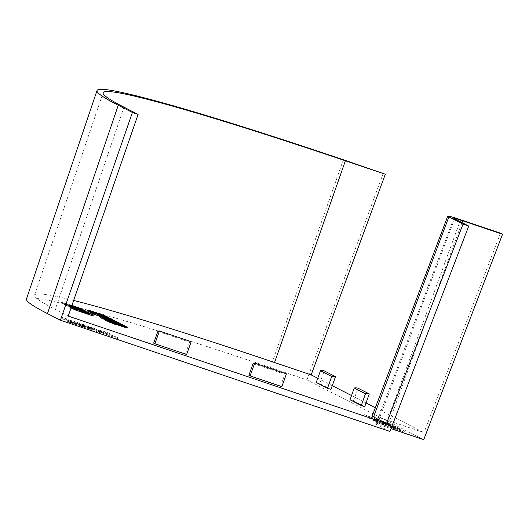 <?xml version="1.0" encoding="UTF-8"?>
<svg xmlns="http://www.w3.org/2000/svg" width="529" height="529" viewBox="0 0 529 529"><rect width="100%" height="100%" fill="white"/><g stroke="black" fill="none" stroke-linecap="round" stroke-linejoin="round"><path stroke-width="0.4" stroke-dasharray="2.65 1.98" d="M157.88 331.372L189.627 342.091A8.94 3.128 108.7 0 1 191.154 341.694M286.387 373.851A8.94 3.128 -71.3 0 0 284.86 374.254L253.113 363.535M281.858 386.646L280.648 386.025L284.86 374.254M189.627 342.091L185.408 353.861L186.625 354.49M395.494 426.553L372.211 418.69L369.963 417.54L378.427 420.396L364.256 414.617L378.883 420.079L387.539 422.479L390.316 423.901L384.021 422.155L393.239 425.395L395.494 426.553L395.13 427.558L371.847 419.695L369.599 418.545L377.316 421.018L363.892 415.629L378.526 421.091L387.175 423.491L389.952 424.913L384.411 423.55L395.13 427.558M372.211 418.69L371.847 419.695M378.883 420.079L378.526 421.091M387.539 422.479L387.175 423.491M390.316 423.901L389.952 424.913M384.021 422.155L383.664 423.167M384.775 422.539L384.411 423.55M393.239 425.395L392.875 426.407M395.956 428.259L378.89 422.102L393.702 427.108L395.956 428.259L395.593 429.27L378.526 423.114L395.593 429.27M381.138 423.26L380.781 424.265M378.89 422.102L378.526 423.114M393.702 427.108L393.345 428.12M392.954 426.724L378.142 421.719L372.958 419.074L384.352 423.431L381.429 421.93L387.777 424.073L392.954 426.724L392.591 427.736L377.779 422.731L372.601 420.079L381.878 423.722L383.994 424.437L381.065 422.942L387.413 425.085L392.591 427.736M381.429 421.93L381.065 422.942M387.777 424.073L387.413 425.085M378.142 421.719L377.779 422.731M423.736 439.665L306.899 379.888L270.392 367.562A389.179 18.905 19.7 0 0 26.45 299.044M389.933 431.485L376.985 424.86A17.887 0.866 -160.3 0 1 376.02 424.192A17.887 0.866 -160.3 0 1 387.228 427.339L391.03 428.622M401.055 430.593L394.707 428.45L389.529 425.799L395.877 427.941L401.055 430.593L401.418 429.581L395.07 427.439L394.707 428.45M404.057 432.127L395.461 428.834L404.057 432.127L404.421 431.115L398.072 428.973L397.709 429.984M117.405 338.567L100.437 332.311L98.321 331.597L101.323 333.131L94.975 330.989L86.723 326.763L96.073 330.446L109.153 334.341L104.854 333.607L117.405 338.567L117.769 337.555L98.685 330.592L101.687 332.126L95.332 329.984L87.08 325.758L98.546 330.149L101.674 330.685L109.516 333.33L105.211 332.596L117.769 337.555M89.857 328.74L75.25 323.808L70 321.123L84.6 326.049L86.855 327.206L79.35 324.799L89.857 328.74L90.214 327.729L75.614 322.802L70.364 320.111L84.964 325.044L87.219 326.195L78.96 323.411L90.214 327.729M73.134 323.093L66.786 320.951L61.536 318.26L67.884 320.409L73.134 323.093L73.498 322.082L67.15 319.939L61.9 317.255L68.248 319.397L73.498 322.082M69.788 322.485L67.54 321.334L76.136 324.627L69.788 322.485L70.152 321.48L67.897 320.323L67.54 321.334M78.252 325.342L76.004 324.191L92.859 330.275L78.252 325.342L78.616 324.337L76.368 323.186L76.004 324.191M383.287 173.221L306.899 379.888M364.699 406.702L353.445 400.942L350.019 399.785M248.901 375.306L280.648 386.025M153.661 343.142L185.408 353.861M330.929 389.423L319.675 383.664L316.249 382.507M87.834 311.317L100.973 315.482L107.466 318.114L107.83 317.109M107.585 316.937L107.222 317.949L104.511 317.288L91.947 313.016M101.323 315.978L100.966 316.983L113.742 321.321L110.29 320.409L116.578 322.73L102.798 318.088L106.97 319.285L100.761 317.023L100.609 316.54M114.641 320.548L114.284 321.559L114.376 320.753M116.935 321.725L116.578 322.73L116.049 322.617L116.354 321.777M103.095 317.261L102.93 318.068L103.294 317.056M100.437 317.764L113.576 321.93L120.07 324.561L120.427 323.556M120.182 323.384L119.825 324.396L117.114 323.735L104.597 319.483M107.916 321.606L126.96 328.066M115.21 324.118L110.925 322.67L115.077 324.27L115.441 323.259M71.739 305.96L61.847 302.079L61.483 303.084L80.461 309.491L63.586 303.851L65.669 304.916L83.284 310.966L64.287 304.519L61.483 303.084L61.986 303.183L62.349 302.171L71.931 305.412M80.825 308.48L80.712 308.863M71.613 306.324L66.112 304.268L65.755 305.279L84.303 311.495L69.359 306.555L77.968 309.736L72.46 308.136L88.627 313.704L69.583 307.237L75.369 308.857L65.755 305.279L66.376 305.425L66.74 304.413L71.693 306.086M85.176 310.708L84.825 311.76L85.209 310.741M78.325 308.731L77.968 309.736L78.014 308.883M88.984 312.659L88.627 313.704L89.017 312.685M71.448 306.794L69.947 306.231L69.517 307.184L70.159 306.238L71.508 306.622M71.104 308.017L88.846 313.935L81.942 311.991L92.985 315.932M73.928 309.458L82.716 312.355L73.948 309.095M104.788 319.992L117.927 324.151L124.421 326.79L124.778 325.778M124.533 325.613L124.176 326.618L121.465 325.963L107.896 321.321M91.934 313.419L101.085 316.765L99.869 316.137L105.245 317.678L111.817 320.343L112.181 319.331M111.93 319.166L111.573 320.171L100.431 316.653M100.166 315.304L99.869 316.137L99.558 315.932L99.915 314.92M372.231 416.006A24.215 1.177 -160.3 0 1 387.407 420.264L424.013 432.629L375.359 407.733M366.035 402.966L351.534 395.547M332.272 385.687L317.764 378.268M73.643 300.452A382.851 18.601 19.7 0 0 34.577 295.122A382.851 18.601 19.7 0 0 55.254 309.432L68.234 316.077M500.527 233.196L424.013 432.629M395.07 427.439L389.893 424.787L396.241 426.936L401.418 429.581M396.241 426.936L395.877 427.941M389.893 424.787L389.529 425.799M398.072 428.973L395.818 427.822L402.172 429.965L404.421 431.115M402.172 429.965L401.809 430.976M395.818 427.822L395.461 428.834M319.675 383.664L324.251 370.889M353.445 400.942L358.021 388.167M103.261 317.136L101.641 316.739L102.877 317.367L109.781 319.569L103.261 317.136L103.505 316.448M101.846 315.621L101.641 316.739L102.004 315.727M110.244 318.63L109.887 319.635L110.125 318.623M122.721 325.077L122.384 326.016L106.574 320.594L122.497 326.089L122.854 325.084M106.785 319.483L106.422 320.495L106.937 319.589M118.37 322.849L118.033 323.788L102.223 318.372L118.146 323.867L118.503 322.855M102.434 317.255L102.071 318.266L102.586 317.36M105.774 316.402L105.436 317.34L89.626 311.925L105.542 317.42L105.906 316.408M89.831 310.807L89.467 311.819L89.983 310.913M108.432 318.114L108.075 319.126M109.615 318.491L109.311 319.324M106.23 317.374L105.985 318.055M103.234 316.362L102.877 317.367M108.366 320.23L108.108 320.964M107.407 319.827L107.05 320.839M110.554 321.024L110.191 322.029M121.121 324.588L120.764 325.599M122.212 324.945L121.915 325.778M118.919 323.847L118.675 324.535M104.015 318.008L103.757 318.736M103.056 317.598L102.699 318.61M106.203 318.795L105.84 319.807M116.77 322.366L116.413 323.371M117.861 322.716L117.564 323.55M114.568 321.619L114.324 322.306M91.418 311.561L91.153 312.289M90.459 311.151L90.095 312.163M93.6 312.348L93.236 313.36M104.173 315.919L103.81 316.924M105.264 316.269L104.967 317.102M101.971 315.172L101.727 315.859M71.97 307.104L71.461 307.005L71.97 307.104L71.607 308.116M66.112 304.268L66.74 304.413L66.112 304.268M69.497 307.184L69.881 306.179M71.653 306.198L69.722 305.544L71.64 306.245M61.847 302.079L62.349 302.171L61.847 302.079M71.891 305.524L63.949 302.839L71.779 305.848M372.958 419.074L372.601 420.079M379.313 421.216L378.949 422.228M382.236 422.711L381.878 423.722M384.352 423.431L383.994 424.437M369.963 417.54L369.599 418.545M378.427 420.396L378.063 421.401M377.673 420.013L377.316 421.018M367.033 416.039L366.676 417.05M364.256 414.617L363.892 415.629M67.15 319.939L66.786 320.951M61.9 317.255L61.536 318.26M68.248 319.397L67.884 320.409M75.614 322.802L75.25 323.808M70.364 320.111L70 321.123M84.964 325.044L84.6 326.049M87.219 326.195L86.855 327.206M78.96 323.411L78.603 324.416M79.714 323.794L79.35 324.799M87.966 326.578L87.602 327.59M95.332 329.984L94.975 330.989M87.08 325.758L86.723 326.763M93.428 327.901L93.071 328.912M96.43 329.435L96.073 330.446M98.546 330.149L98.189 331.161M101.674 330.685L101.317 331.696M109.516 333.33L109.153 334.341M105.211 332.596L104.854 333.607M111.467 318.921L111.103 319.933M105.602 316.666L105.245 317.678M102.917 315.76L102.56 316.772M101.449 315.753L101.085 316.765M97.958 314.504L97.594 315.515M94.764 313.28L94.4 314.286M94.294 313.089L93.931 314.1M94.076 312.996L93.712 314.008M93.884 312.917L93.527 313.928M92.8 312.507L92.443 313.512M103.32 316.699L103.016 317.539M109.126 318.789L108.862 319.516M111.255 321.526L110.938 322.412M121.776 325.077L121.465 325.963M124.07 325.375L123.707 326.38M118.291 323.146L117.927 324.151M107.764 319.589L107.407 320.6M90.446 313.836L90.208 314.497M90.195 313.75L89.95 314.431M90.532 313.452L90.168 314.457M89.983 313.208L89.619 314.219M89.209 312.923L88.846 313.935M89.051 312.877L88.687 313.882M88.852 312.811L88.488 313.823M80.388 310.252L80.031 311.264M72.612 307.336L72.248 308.347M83.073 311.35L82.716 312.355M74.794 308.552L74.43 309.564M93.335 314.881L92.972 315.892M92.82 314.662L92.456 315.668M92.006 314.365L91.649 315.377M85.619 312.209L85.262 313.214M82.306 310.986L81.942 311.991M66.945 304.605L66.588 305.617M75.733 307.845L75.369 308.857M71.27 306.734L70.912 307.739M88.336 312.652L88.026 313.518M88.938 312.837L88.627 313.704M88.455 312.427L88.098 313.439M87.642 312.13L87.278 313.142M72.817 307.131L72.46 308.136M77.439 308.367L77.082 309.379M69.722 305.544L69.359 306.555M84.389 311.032L84.197 311.568M85.01 311.244L84.825 311.76M84.66 310.483L84.303 311.495M83.853 310.192L83.489 311.204M64.644 303.507L64.287 304.519M65.88 303.983L65.523 304.988M82.993 309.901L82.676 310.781M83.119 309.696L82.762 310.708M82.306 309.399L81.949 310.411M66.032 303.904L65.669 304.916M63.949 302.839L63.586 303.851M80.104 308.658L79.859 309.346M80.309 308.262L79.952 309.267M79.502 307.964L79.138 308.976M114.886 323.021L114.528 324.032M111.288 321.665L110.925 322.67M127.31 327.021L126.947 328.026M126.795 326.796L126.438 327.801M125.981 326.499L125.624 327.511M108.762 320.686L108.399 321.692M106.904 319.304L106.587 320.184M117.425 322.855L117.114 323.735M119.719 323.146L119.356 324.151M113.94 320.918L113.576 321.93M103.413 317.367L103.056 318.372M100.913 316.6L100.761 317.023M101.383 316.726L101.218 317.195M107.327 318.273L106.97 319.285M104.392 317.698L104.081 318.577M104.782 317.823L104.464 318.703M109.278 319.344L109.027 320.052M115.864 321.592L115.56 322.445M116.572 321.566L116.208 322.571M116.063 321.368L115.699 322.379M110.654 319.397L110.29 320.409M114.099 320.316L113.742 321.321M113.332 320.032L112.968 321.037M112.922 319.906L112.558 320.911M108.577 318.623L108.214 319.635M102.011 316.223L101.647 317.235M94.228 313.062L93.99 313.737M104.828 316.408L104.511 317.288M107.116 316.699L106.759 317.704M101.337 314.471L100.973 315.482M90.816 310.92L90.452 311.925M101.687 332.126L101.323 333.131M98.685 330.592L98.321 331.597M100.801 331.306L100.437 332.311M109.933 334.91L109.569 335.915M67.897 320.323L76.5 323.622L70.152 321.48M76.5 323.622L76.136 324.627M74.252 322.472L73.888 323.477M76.368 323.186L93.216 329.263L78.616 324.337M93.216 329.263L92.859 330.275M90.968 328.112L90.604 329.124M343.367 159.738L270.392 367.562M460.6 219.72L387.407 420.264M461.962 222.583L387.228 427.339M123.958 107.169L55.254 309.432M454.59 218.808L376.985 424.86M95.736 313.664L95.379 314.676M34.577 295.122L103.082 92.714M453.829 218.285L376.02 424.192M71.018 307.957L71.375 306.952M78.014 309.769L78.378 308.764M65.662 305.22L66.026 304.215M83.311 310.959L83.668 309.948M80.501 309.525L80.858 308.513M61.357 303.005L61.714 301.993M102.699 318.015L103.056 317.01M116.671 322.796L117.028 321.784M114.343 321.599L114.707 320.587"/><path stroke-width="0.79" d="M358.021 388.167L369.275 393.926L364.699 406.702L361.274 405.545L350.019 399.785L354.232 388.015A8.94 8.365 -62.9 0 1 358.021 388.167M361.274 405.545L365.486 393.774L354.232 388.015M365.486 393.774A8.94 8.365 -62.9 0 1 369.275 393.926M324.251 370.889L335.505 376.648A8.94 8.365 117.1 0 0 331.716 376.496L320.462 370.736A8.94 8.365 -62.9 0 1 324.251 370.889M159.454 330.989L191.2 341.708A8.94 3.128 108.7 0 0 191.174 341.701A8.94 3.128 108.7 0 1 191.174 341.701L159.434 330.982A8.94 3.128 -71.3 0 0 157.88 331.372L153.661 343.142L154.878 343.764L159.454 330.989A8.94 3.128 -71.3 0 0 159.434 330.982M254.687 363.145L250.118 375.927L248.901 375.306L253.113 363.535A8.94 3.128 -71.3 0 1 254.667 363.139A8.94 3.128 -71.3 0 1 254.687 363.145L286.434 373.871A8.94 3.128 -71.3 0 0 286.414 373.858A8.94 3.128 -71.3 0 0 286.387 373.851M250.118 375.927L281.858 386.646L286.434 373.871L254.667 363.139M154.878 343.764L186.625 354.49L191.2 341.708M317.764 378.268L311.158 374.889L385.317 174.253L343.367 159.738A393.027 19.097 19.7 0 0 97.019 90.545L26.45 299.044A389.179 18.905 19.7 0 0 47.471 313.591L60.412 320.217L389.933 431.485L468.74 226.055L454.59 218.808A14.038 0.681 -160.3 0 1 453.829 218.285A14.038 0.681 -160.3 0 1 462.63 220.758L502.55 234.235L500.527 233.196L460.6 219.72A20.479 0.992 -160.3 0 0 447.765 216.11L372.231 416.006A24.215 1.177 -160.3 0 0 373.54 416.912L386.52 423.55L68.234 316.077L138.115 114.409L132.402 112.479L60.412 320.217M391.03 428.622L423.736 439.665L502.55 234.235M331.716 376.496L327.504 388.266L330.929 389.423L335.505 376.648M327.504 388.266L316.249 382.507L320.462 370.736M91.947 313.016L87.536 311.112L87.893 310.106L90.816 310.92L101.337 314.471L107.116 316.699L107.718 317.413M100.477 316.897L100.966 316.983L100.477 316.897M104.597 319.483L100.133 317.559L100.497 316.554L113.94 320.918L119.719 323.146L120.321 323.86M108.762 320.686L108.28 320.594L107.916 321.606L108.405 321.811L115.077 324.27L114.489 324.132L114.853 323.12L108.762 320.686L127.324 327.061L115.441 323.259M127.31 327.021L126.96 328.066L115.21 324.118M93.335 314.881L92.985 315.932L75.164 309.934L73.928 309.458L74.43 309.564L73.928 309.458L74.285 308.453L83.073 311.35L71.97 307.104L89.209 312.923L82.306 310.986L93.349 314.927L74.794 308.552M73.948 309.095L71.104 308.017L71.607 308.116L71.104 308.017L71.461 307.005L71.97 307.104M107.896 321.321L104.484 319.787L104.848 318.775L107.764 319.589L118.291 323.146L124.07 325.375L124.679 326.062M100.431 316.653L91.934 313.419L92.443 313.512L91.934 313.419L92.297 312.408L92.8 312.507L99.822 315.185M375.359 407.733L366.035 402.966M351.534 395.547L332.272 385.687M311.158 374.889L274.551 362.524A382.851 18.601 19.7 0 0 73.643 300.452M385.317 174.253L345.397 160.776A386.587 18.779 19.7 0 0 103.082 92.714A386.587 18.779 19.7 0 0 123.958 107.169L138.115 114.409M97.019 90.545A393.027 19.097 19.7 0 0 118.245 105.238L132.402 112.479M468.74 226.055L463.027 224.124L448.876 216.877A20.479 0.992 -160.3 0 1 447.765 216.11M110.244 318.63L102.004 315.727L110.125 318.623M108.465 319.952L122.748 325.004L108.366 320.23M104.114 317.731L118.397 322.783L104.015 318.008M91.517 311.283L105.793 316.335L91.418 311.561M100.166 315.304L105.602 316.666L111.467 318.921L109.225 318.504L92.8 312.507M111.93 319.166L112.062 319.648M124.533 325.613L105.152 318.98L104.788 319.992M71.693 306.086L85.182 310.748L71.653 306.198M71.508 306.622L75.733 307.845L71.613 306.324M71.64 306.245L78.325 308.731L72.817 307.131L88.991 312.699L71.448 306.794M85.176 310.708L85.01 311.244M71.931 305.412L80.831 308.519L71.891 305.524M71.779 305.848L83.642 309.961L71.739 305.96M80.825 308.48L80.712 308.863M120.182 323.384L100.801 316.759L100.437 317.764M102.011 316.223L113.332 320.032L110.654 319.397L116.935 321.725L104.438 317.565L107.327 318.273L102.011 316.223M100.609 316.54L100.841 315.886L101.323 315.978M116.935 321.725L116.354 321.777M107.585 316.937L88.198 310.311L87.834 311.317M463.027 224.124L386.52 423.55M92.476 312.487L92.112 313.499M97.713 314.53L97.349 315.535M105.615 319.218L105.258 320.23M90.571 313.485L90.446 313.836M90.307 313.419L90.195 313.75M72.103 307.27L71.746 308.281M75.521 308.923L75.164 309.934M92.734 314.735L92.37 315.747M84.561 310.556L84.389 311.032M108.762 320.799L108.405 321.811M114.158 322.869L113.795 323.88M126.709 326.869L126.345 327.881M101.264 316.997L100.9 318.002M101.125 316.011L100.913 316.6M101.575 316.183L101.383 316.726M88.66 310.549L88.303 311.555M94.347 312.725L94.228 313.062M345.397 160.776L274.551 362.524M462.63 220.758L461.962 222.583M118.245 105.238L47.471 313.591M448.876 216.877L373.54 416.912M91.828 313.347L92.191 312.335M73.842 309.399L74.199 308.394M93.011 315.925L93.368 314.914M84.852 311.746L85.209 310.741M80.732 308.87L80.858 308.513M115.143 324.31L115.507 323.305M126.986 328.059L127.344 327.048M107.823 321.539L108.18 320.528M100.371 316.825L100.728 315.813"/></g></svg>
